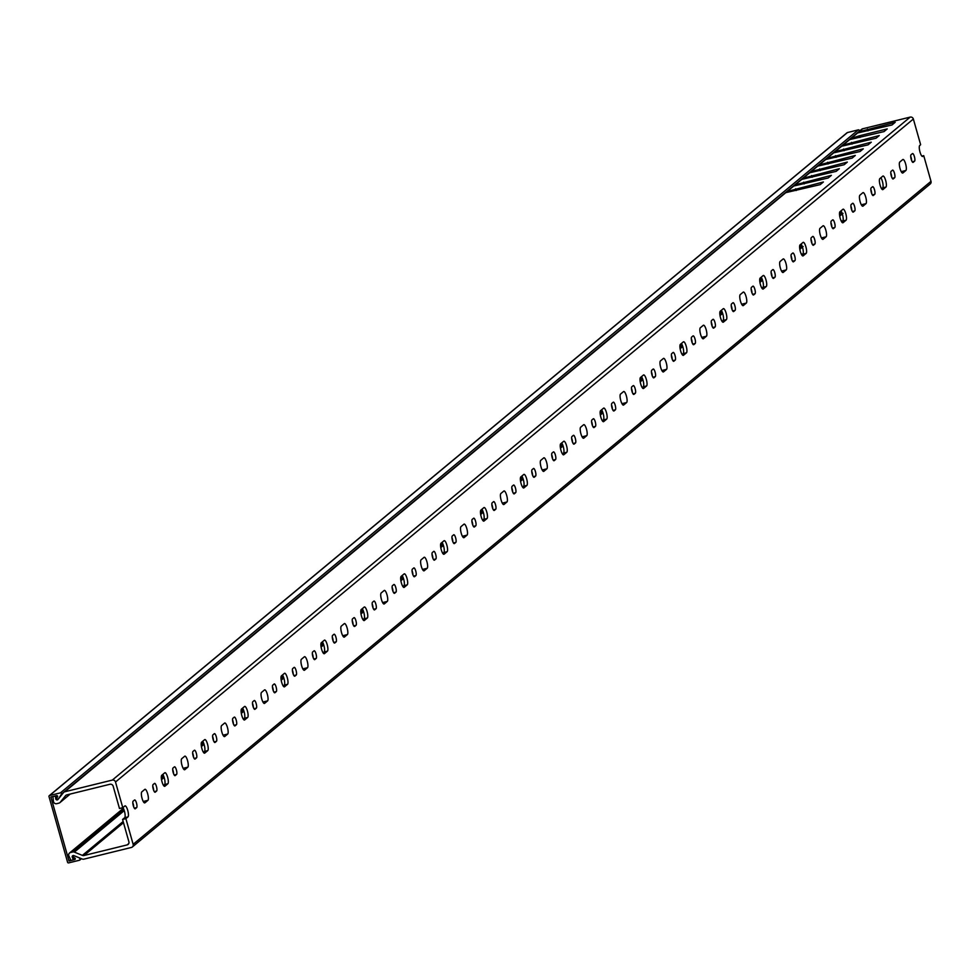 <?xml version="1.0" encoding="UTF-8"?>
<svg xmlns="http://www.w3.org/2000/svg" width="980" height="980" viewBox="0 0 980 980"><rect width="100%" height="100%" fill="white"/><g stroke="black" fill="none" stroke-linecap="round" stroke-linejoin="round"><path stroke-width="1.47" d="M74.664 855.92L74.59 855.981A0.882 0.845 -129.7 0 0 73.451 856.336A0.882 0.845 -129.7 0 0 73.855 857.512L74.799 858.002A0.882 0.845 50.3 0 1 74.676 859.607L75.215 859.154M81.463 858.701L79.833 860.06A0.882 0.845 -129.7 0 1 79.515 860.22L68.649 862.89A0.882 0.845 -129.7 0 1 67.583 862.253L49 796.569A0.882 0.845 -129.7 0 1 49.588 795.527L60.442 792.857L858.308 129.862L847.443 132.545L49.588 795.527M74.59 855.981L80.176 858.174M70.609 859.668L69.004 861.004L74.676 859.607M58.629 798.676L58.249 798.982A0.882 0.845 -129.7 0 1 56.963 797.806L57.526 796.948A0.882 0.845 50.3 0 0 56.558 795.613L50.887 797.01L69.004 861.004M859.154 131.381L61.409 794.192L58.739 798.541M858.308 129.862A0.882 0.845 50.3 0 1 859.264 131.21M61.409 794.192A0.882 0.845 -129.7 0 0 60.442 792.857M79.833 860.06A0.882 0.845 -129.7 0 0 79.637 858.615M890.771 172.86A3.969 1.054 -103.8 0 1 891.151 174.036A3.969 1.054 -103.8 0 1 891.653 177.037M894.458 173.215A3.969 1.054 -103.8 0 1 894.63 177.76L893.233 178.911A3.969 1.054 -103.8 0 1 893.111 178.985A3.969 1.054 -103.8 0 1 891.2 175.628A3.969 1.054 -103.8 0 1 891.09 171.341L892.486 170.177A3.969 1.054 -103.8 0 1 892.609 170.116A3.969 1.054 -103.8 0 1 894.458 173.215M880.885 177.735A5.733 1.531 -103.8 0 1 882.38 181.325A5.733 1.531 -103.8 0 1 882.637 187.878L881.596 188.736M885.675 180.516A5.733 1.531 -103.8 0 1 885.932 187.07L882.943 189.557A5.733 1.531 -103.8 0 1 882.76 189.642A5.733 1.531 -103.8 0 1 880.003 184.804A5.733 1.531 -103.8 0 1 879.844 178.605L882.833 176.118A5.733 1.531 -103.8 0 1 883.017 176.02A5.733 1.531 -103.8 0 1 885.675 180.516M870.816 189.434A3.969 1.054 -103.8 0 1 871.208 190.61A3.969 1.054 -103.8 0 1 871.71 193.611M874.515 189.802A3.969 1.054 -103.8 0 1 874.687 194.334L873.29 195.486A3.969 1.054 -103.8 0 1 873.168 195.559A3.969 1.054 -103.8 0 1 871.257 192.203A3.969 1.054 -103.8 0 1 871.147 187.915L872.543 186.751A3.969 1.054 -103.8 0 1 872.666 186.69A3.969 1.054 -103.8 0 1 874.515 189.802M865.732 197.09A5.733 1.531 -103.8 0 1 865.989 203.644L863 206.131A5.733 1.531 -103.8 0 1 862.817 206.217A5.733 1.531 -103.8 0 1 860.048 201.378A5.733 1.531 -103.8 0 1 859.901 195.179L862.89 192.693A5.733 1.531 -103.8 0 1 863.074 192.595A5.733 1.531 -103.8 0 1 865.732 197.09M850.873 206.008A3.969 1.054 -103.8 0 1 851.265 207.184A3.969 1.054 -103.8 0 1 851.767 210.186M854.56 206.376A3.969 1.054 -103.8 0 1 854.744 210.908L853.347 212.06A3.969 1.054 -103.8 0 1 853.225 212.133A3.969 1.054 -103.8 0 1 851.302 208.777A3.969 1.054 -103.8 0 1 851.204 204.489L852.6 203.326A3.969 1.054 -103.8 0 1 852.723 203.264A3.969 1.054 -103.8 0 1 854.56 206.376M840.987 210.884A5.733 1.531 -103.8 0 1 842.482 214.473A5.733 1.531 -103.8 0 1 842.739 221.027L841.698 221.897M845.789 213.665A5.733 1.531 -103.8 0 1 846.046 220.218L843.045 222.705A5.733 1.531 -103.8 0 1 842.874 222.791A5.733 1.531 -103.8 0 1 840.105 217.952A5.733 1.531 -103.8 0 1 839.946 211.754L842.947 209.267A5.733 1.531 -103.8 0 1 843.119 209.169A5.733 1.531 -103.8 0 1 845.789 213.665M830.93 222.583A3.969 1.054 -103.8 0 1 831.322 223.758A3.969 1.054 -103.8 0 1 831.812 226.76M834.617 222.95A3.969 1.054 -103.8 0 1 834.789 227.483L833.392 228.646A3.969 1.054 -103.8 0 1 833.27 228.708A3.969 1.054 -103.8 0 1 831.359 225.351A3.969 1.054 -103.8 0 1 831.248 221.064L832.645 219.9A3.969 1.054 -103.8 0 1 832.767 219.839A3.969 1.054 -103.8 0 1 834.617 222.95M825.846 230.239A5.733 1.531 -103.8 0 1 826.091 236.793L823.102 239.279A5.733 1.531 -103.8 0 1 822.918 239.365A5.733 1.531 -103.8 0 1 820.162 234.526A5.733 1.531 -103.8 0 1 820.003 228.328L822.992 225.841A5.733 1.531 -103.8 0 1 823.176 225.743A5.733 1.531 -103.8 0 1 825.846 230.239M810.987 239.157A3.969 1.054 -103.8 0 1 811.367 240.333A3.969 1.054 -103.8 0 1 811.869 243.334M814.674 239.524A3.969 1.054 -103.8 0 1 814.846 244.057L813.449 245.221A3.969 1.054 -103.8 0 1 813.327 245.282A3.969 1.054 -103.8 0 1 811.416 241.925A3.969 1.054 -103.8 0 1 811.305 237.638L812.702 236.474A3.969 1.054 -103.8 0 1 812.824 236.413A3.969 1.054 -103.8 0 1 814.674 239.524M801.101 244.032A5.733 1.531 -103.8 0 1 802.596 247.621A5.733 1.531 -103.8 0 1 802.841 254.175L801.812 255.045M805.891 246.813A5.733 1.531 -103.8 0 1 806.148 253.367L803.159 255.854A5.733 1.531 -103.8 0 1 802.975 255.939A5.733 1.531 -103.8 0 1 800.219 251.101A5.733 1.531 -103.8 0 1 800.06 244.902L803.049 242.415A5.733 1.531 -103.8 0 1 803.233 242.317A5.733 1.531 -103.8 0 1 805.891 246.813M791.032 255.743A3.969 1.054 -103.8 0 1 791.423 256.907A3.969 1.054 -103.8 0 1 791.926 259.921M794.731 256.099A3.969 1.054 -103.8 0 1 794.903 260.631L793.506 261.795A3.969 1.054 -103.8 0 1 793.384 261.856A3.969 1.054 -103.8 0 1 791.473 258.5A3.969 1.054 -103.8 0 1 791.362 254.212L792.759 253.048A3.969 1.054 -103.8 0 1 792.881 252.987A3.969 1.054 -103.8 0 1 794.731 256.099M785.948 263.387A5.733 1.531 -103.8 0 1 786.205 269.941L783.204 272.428A5.733 1.531 -103.8 0 1 783.032 272.514A5.733 1.531 -103.8 0 1 780.264 267.675A5.733 1.531 -103.8 0 1 780.117 261.476L783.106 258.99A5.733 1.531 -103.8 0 1 783.277 258.892A5.733 1.531 -103.8 0 1 785.948 263.387M771.089 272.318A3.969 1.054 -103.8 0 1 771.481 273.481A3.969 1.054 -103.8 0 1 771.971 276.495M774.776 272.673A3.969 1.054 -103.8 0 1 774.96 277.205L773.563 278.369A3.969 1.054 -103.8 0 1 773.428 278.43A3.969 1.054 -103.8 0 1 771.517 275.074A3.969 1.054 -103.8 0 1 771.407 270.786L772.804 269.623A3.969 1.054 -103.8 0 1 772.938 269.561A3.969 1.054 -103.8 0 1 774.776 272.673M761.203 277.181A5.733 1.531 -103.8 0 1 762.697 280.77A5.733 1.531 -103.8 0 1 762.955 287.324L761.913 288.194M766.005 279.962A5.733 1.531 -103.8 0 1 766.25 286.515L763.261 289.002A5.733 1.531 -103.8 0 1 763.089 289.088A5.733 1.531 -103.8 0 1 760.321 284.249A5.733 1.531 -103.8 0 1 760.162 278.05L763.163 275.564A5.733 1.531 -103.8 0 1 763.334 275.466A5.733 1.531 -103.8 0 1 766.005 279.962M751.145 288.892A3.969 1.054 -103.8 0 1 751.525 290.055A3.969 1.054 -103.8 0 1 752.028 293.069M754.833 289.247A3.969 1.054 -103.8 0 1 755.004 293.779L753.608 294.943A3.969 1.054 -103.8 0 1 753.485 295.005A3.969 1.054 -103.8 0 1 751.574 291.648A3.969 1.054 -103.8 0 1 751.464 287.361L752.861 286.197A3.969 1.054 -103.8 0 1 752.983 286.136A3.969 1.054 -103.8 0 1 754.833 289.247M746.062 296.536A5.733 1.531 -103.8 0 1 746.307 303.089L743.318 305.576A5.733 1.531 -103.8 0 1 743.134 305.662A5.733 1.531 -103.8 0 1 740.378 300.823A5.733 1.531 -103.8 0 1 740.219 294.625L743.208 292.138A5.733 1.531 -103.8 0 1 743.391 292.052A5.733 1.531 -103.8 0 1 746.062 296.536M731.19 305.466A3.969 1.054 -103.8 0 1 731.582 306.63A3.969 1.054 -103.8 0 1 732.085 309.643M734.89 305.821A3.969 1.054 -103.8 0 1 735.061 310.354L733.665 311.518A3.969 1.054 -103.8 0 1 733.542 311.579A3.969 1.054 -103.8 0 1 731.631 308.222A3.969 1.054 -103.8 0 1 731.521 303.935L732.918 302.771A3.969 1.054 -103.8 0 1 733.04 302.71A3.969 1.054 -103.8 0 1 734.89 305.821M721.317 310.342A5.733 1.531 -103.8 0 1 722.811 313.918A5.733 1.531 -103.8 0 1 723.056 320.472L722.015 321.342M726.107 313.11A5.733 1.531 -103.8 0 1 726.364 319.664L723.375 322.151A5.733 1.531 -103.8 0 1 723.191 322.236A5.733 1.531 -103.8 0 1 720.423 317.398A5.733 1.531 -103.8 0 1 720.276 311.199L723.264 308.712A5.733 1.531 -103.8 0 1 723.448 308.627A5.733 1.531 -103.8 0 1 726.107 313.11M711.247 322.04A3.969 1.054 -103.8 0 1 711.639 323.204A3.969 1.054 -103.8 0 1 712.142 326.218M714.935 322.396A3.969 1.054 -103.8 0 1 715.118 326.928L713.722 328.092A3.969 1.054 -103.8 0 1 713.599 328.153A3.969 1.054 -103.8 0 1 711.676 324.796A3.969 1.054 -103.8 0 1 711.578 320.509L712.975 319.345A3.969 1.054 -103.8 0 1 713.097 319.284A3.969 1.054 -103.8 0 1 714.935 322.396M706.164 329.684A5.733 1.531 -103.8 0 1 706.421 336.238L703.42 338.725A5.733 1.531 -103.8 0 1 703.248 338.81A5.733 1.531 -103.8 0 1 700.48 333.972A5.733 1.531 -103.8 0 1 700.32 327.773L703.322 325.287A5.733 1.531 -103.8 0 1 703.493 325.201A5.733 1.531 -103.8 0 1 706.164 329.684M691.304 338.615A3.969 1.054 -103.8 0 1 691.696 339.778A3.969 1.054 -103.8 0 1 692.186 342.792M694.992 338.97A3.969 1.054 -103.8 0 1 695.163 343.502L693.767 344.666A3.969 1.054 -103.8 0 1 693.644 344.727A3.969 1.054 -103.8 0 1 691.733 341.371A3.969 1.054 -103.8 0 1 691.623 337.083L693.019 335.92A3.969 1.054 -103.8 0 1 693.154 335.858A3.969 1.054 -103.8 0 1 694.992 338.97M681.418 343.49A5.733 1.531 -103.8 0 1 682.913 347.067A5.733 1.531 -103.8 0 1 683.17 353.621L682.129 354.49M686.221 346.259A5.733 1.531 -103.8 0 1 686.466 352.812L683.477 355.299A5.733 1.531 -103.8 0 1 683.293 355.385A5.733 1.531 -103.8 0 1 680.537 350.546A5.733 1.531 -103.8 0 1 680.377 344.348L683.366 341.861A5.733 1.531 -103.8 0 1 683.55 341.775A5.733 1.531 -103.8 0 1 686.221 346.259M671.361 355.189A3.969 1.054 -103.8 0 1 671.741 356.353A3.969 1.054 -103.8 0 1 672.243 359.366M675.048 355.544A3.969 1.054 -103.8 0 1 675.22 360.077L673.823 361.24A3.969 1.054 -103.8 0 1 673.701 361.302A3.969 1.054 -103.8 0 1 671.79 357.945A3.969 1.054 -103.8 0 1 671.68 353.658L673.076 352.494A3.969 1.054 -103.8 0 1 673.199 352.433A3.969 1.054 -103.8 0 1 675.048 355.544M666.265 362.833A5.733 1.531 -103.8 0 1 666.523 369.387L663.534 371.873A5.733 1.531 -103.8 0 1 663.35 371.959A5.733 1.531 -103.8 0 1 660.594 367.12A5.733 1.531 -103.8 0 1 660.434 360.922L663.423 358.435A5.733 1.531 -103.8 0 1 663.607 358.349A5.733 1.531 -103.8 0 1 666.265 362.833M651.406 371.763A3.969 1.054 -103.8 0 1 651.798 372.927A3.969 1.054 -103.8 0 1 652.3 375.94M655.106 372.118A3.969 1.054 -103.8 0 1 655.277 376.651L653.88 377.815A3.969 1.054 -103.8 0 1 653.758 377.876A3.969 1.054 -103.8 0 1 651.847 374.519A3.969 1.054 -103.8 0 1 651.737 370.232L653.133 369.068A3.969 1.054 -103.8 0 1 653.256 369.007A3.969 1.054 -103.8 0 1 655.106 372.118M641.533 376.639A5.733 1.531 -103.8 0 1 643.027 380.216A5.733 1.531 -103.8 0 1 643.272 386.769L642.231 387.639M646.322 379.407A5.733 1.531 -103.8 0 1 646.58 385.961L643.591 388.448A5.733 1.531 -103.8 0 1 643.407 388.533A5.733 1.531 -103.8 0 1 640.638 383.695A5.733 1.531 -103.8 0 1 640.491 377.496L643.48 375.009A5.733 1.531 -103.8 0 1 643.664 374.924A5.733 1.531 -103.8 0 1 646.322 379.407M631.463 388.337A3.969 1.054 -103.8 0 1 631.855 389.501A3.969 1.054 -103.8 0 1 632.357 392.515M635.15 388.693A3.969 1.054 -103.8 0 1 635.334 393.225L633.938 394.389A3.969 1.054 -103.8 0 1 633.815 394.45A3.969 1.054 -103.8 0 1 631.892 391.094A3.969 1.054 -103.8 0 1 631.794 386.806L633.19 385.642A3.969 1.054 -103.8 0 1 633.313 385.581A3.969 1.054 -103.8 0 1 635.15 388.693M626.379 395.981A5.733 1.531 -103.8 0 1 626.637 402.535L623.635 405.022A5.733 1.531 -103.8 0 1 623.464 405.12A5.733 1.531 -103.8 0 1 620.695 400.269A5.733 1.531 -103.8 0 1 620.536 394.07L623.537 391.584A5.733 1.531 -103.8 0 1 623.709 391.498A5.733 1.531 -103.8 0 1 626.379 395.981M611.52 404.912A3.969 1.054 -103.8 0 1 611.912 406.075A3.969 1.054 -103.8 0 1 612.402 409.089M615.207 405.267A3.969 1.054 -103.8 0 1 615.379 409.799L613.982 410.963A3.969 1.054 -103.8 0 1 613.86 411.024A3.969 1.054 -103.8 0 1 611.949 407.668A3.969 1.054 -103.8 0 1 611.839 403.38L613.235 402.216A3.969 1.054 -103.8 0 1 613.358 402.155A3.969 1.054 -103.8 0 1 615.207 405.267M601.634 409.787A5.733 1.531 -103.8 0 1 603.129 413.376A5.733 1.531 -103.8 0 1 603.386 419.918L602.345 420.788M606.436 412.555A5.733 1.531 -103.8 0 1 606.681 419.109L603.692 421.596A5.733 1.531 -103.8 0 1 603.509 421.694A5.733 1.531 -103.8 0 1 600.752 416.843A5.733 1.531 -103.8 0 1 600.593 410.645L603.582 408.158A5.733 1.531 -103.8 0 1 603.766 408.072A5.733 1.531 -103.8 0 1 606.436 412.555M591.577 421.486A3.969 1.054 -103.8 0 1 591.957 422.649A3.969 1.054 -103.8 0 1 592.459 425.663M595.264 421.841A3.969 1.054 -103.8 0 1 595.436 426.374L594.039 427.537A3.969 1.054 -103.8 0 1 593.917 427.599A3.969 1.054 -103.8 0 1 592.006 424.242A3.969 1.054 -103.8 0 1 591.896 419.954L593.292 418.791A3.969 1.054 -103.8 0 1 593.415 418.73A3.969 1.054 -103.8 0 1 595.264 421.841M586.481 429.13A5.733 1.531 -103.8 0 1 586.738 435.684L583.749 438.17A5.733 1.531 -103.8 0 1 583.566 438.268A5.733 1.531 -103.8 0 1 580.809 433.417A5.733 1.531 -103.8 0 1 580.65 427.219L583.639 424.732A5.733 1.531 -103.8 0 1 583.823 424.646A5.733 1.531 -103.8 0 1 586.481 429.13M571.622 438.06A3.969 1.054 -103.8 0 1 572.014 439.224A3.969 1.054 -103.8 0 1 572.516 442.237M575.321 438.415A3.969 1.054 -103.8 0 1 575.493 442.948L574.096 444.112A3.969 1.054 -103.8 0 1 573.974 444.173A3.969 1.054 -103.8 0 1 572.063 440.816A3.969 1.054 -103.8 0 1 571.952 436.529L573.349 435.365A3.969 1.054 -103.8 0 1 573.471 435.304A3.969 1.054 -103.8 0 1 575.321 438.415M561.736 442.935A5.733 1.531 -103.8 0 1 563.243 446.525A5.733 1.531 -103.8 0 1 563.488 453.066L562.447 453.936M566.538 445.704A5.733 1.531 -103.8 0 1 566.795 452.258L563.794 454.745A5.733 1.531 -103.8 0 1 563.623 454.843A5.733 1.531 -103.8 0 1 560.854 449.991A5.733 1.531 -103.8 0 1 560.707 443.793L563.696 441.306A5.733 1.531 -103.8 0 1 563.868 441.221A5.733 1.531 -103.8 0 1 566.538 445.704M551.679 454.634A3.969 1.054 -103.8 0 1 552.071 455.798A3.969 1.054 -103.8 0 1 552.561 458.812M555.366 454.99A3.969 1.054 -103.8 0 1 555.55 459.522L554.153 460.686A3.969 1.054 -103.8 0 1 554.019 460.747A3.969 1.054 -103.8 0 1 552.108 457.391A3.969 1.054 -103.8 0 1 551.997 453.103L553.394 451.939A3.969 1.054 -103.8 0 1 553.529 451.878A3.969 1.054 -103.8 0 1 555.366 454.99M546.595 462.278A5.733 1.531 -103.8 0 1 546.84 468.832L543.851 471.319A5.733 1.531 -103.8 0 1 543.68 471.417A5.733 1.531 -103.8 0 1 540.911 466.566A5.733 1.531 -103.8 0 1 540.752 460.367L543.753 457.88A5.733 1.531 -103.8 0 1 543.924 457.795A5.733 1.531 -103.8 0 1 546.595 462.278M531.736 471.209A3.969 1.054 -103.8 0 1 532.115 472.372A3.969 1.054 -103.8 0 1 532.618 475.386M535.423 471.564A3.969 1.054 -103.8 0 1 535.595 476.096L534.198 477.26A3.969 1.054 -103.8 0 1 534.076 477.321A3.969 1.054 -103.8 0 1 532.165 473.965A3.969 1.054 -103.8 0 1 532.054 469.677L533.451 468.526A3.969 1.054 -103.8 0 1 533.573 468.452A3.969 1.054 -103.8 0 1 535.423 471.564M521.85 476.084A5.733 1.531 -103.8 0 1 523.345 479.673A5.733 1.531 -103.8 0 1 523.602 486.215L522.561 487.085M526.652 478.853A5.733 1.531 -103.8 0 1 526.897 485.406L523.908 487.893A5.733 1.531 -103.8 0 1 523.724 487.991A5.733 1.531 -103.8 0 1 520.968 483.14A5.733 1.531 -103.8 0 1 520.809 476.942L523.798 474.455A5.733 1.531 -103.8 0 1 523.982 474.369A5.733 1.531 -103.8 0 1 526.652 478.853M511.781 487.783A3.969 1.054 -103.8 0 1 512.173 488.947A3.969 1.054 -103.8 0 1 512.675 491.96M515.48 488.138A3.969 1.054 -103.8 0 1 515.652 492.671L514.255 493.834A3.969 1.054 -103.8 0 1 514.133 493.896A3.969 1.054 -103.8 0 1 512.221 490.539A3.969 1.054 -103.8 0 1 512.111 486.252L513.508 485.1A3.969 1.054 -103.8 0 1 513.63 485.027A3.969 1.054 -103.8 0 1 515.48 488.138M506.697 495.427A5.733 1.531 -103.8 0 1 506.954 501.981L503.965 504.467A5.733 1.531 -103.8 0 1 503.781 504.565A5.733 1.531 -103.8 0 1 501.013 499.714A5.733 1.531 -103.8 0 1 500.866 493.516L503.855 491.029A5.733 1.531 -103.8 0 1 504.038 490.943A5.733 1.531 -103.8 0 1 506.697 495.427M491.838 504.357A3.969 1.054 -103.8 0 1 492.23 505.521A3.969 1.054 -103.8 0 1 492.732 508.534M495.525 504.712A3.969 1.054 -103.8 0 1 495.709 509.245L494.312 510.409A3.969 1.054 -103.8 0 1 494.19 510.47A3.969 1.054 -103.8 0 1 492.266 507.113A3.969 1.054 -103.8 0 1 492.168 502.826L493.565 501.674A3.969 1.054 -103.8 0 1 493.687 501.601A3.969 1.054 -103.8 0 1 495.525 504.712M481.952 509.233A5.733 1.531 -103.8 0 1 483.446 512.822A5.733 1.531 -103.8 0 1 483.704 519.363L482.662 520.233M486.754 512.001A5.733 1.531 -103.8 0 1 487.011 518.555L484.01 521.042A5.733 1.531 -103.8 0 1 483.838 521.14A5.733 1.531 -103.8 0 1 481.07 516.288A5.733 1.531 -103.8 0 1 480.911 510.09L483.912 507.603A5.733 1.531 -103.8 0 1 484.083 507.518A5.733 1.531 -103.8 0 1 486.754 512.001M471.895 520.931A3.969 1.054 -103.8 0 1 472.287 522.095A3.969 1.054 -103.8 0 1 472.777 525.109M475.582 521.287A3.969 1.054 -103.8 0 1 475.753 525.819L474.357 526.983A3.969 1.054 -103.8 0 1 474.234 527.044A3.969 1.054 -103.8 0 1 472.323 523.7A3.969 1.054 -103.8 0 1 472.213 519.4L473.61 518.249A3.969 1.054 -103.8 0 1 473.732 518.175A3.969 1.054 -103.8 0 1 475.582 521.287M466.811 528.575A5.733 1.531 -103.8 0 1 467.056 535.129L464.067 537.616A5.733 1.531 -103.8 0 1 463.883 537.714A5.733 1.531 -103.8 0 1 461.127 532.863A5.733 1.531 -103.8 0 1 460.968 526.664L463.957 524.178A5.733 1.531 -103.8 0 1 464.14 524.092A5.733 1.531 -103.8 0 1 466.811 528.575M451.952 537.505A3.969 1.054 -103.8 0 1 452.331 538.669A3.969 1.054 -103.8 0 1 452.834 541.683M455.639 537.861A3.969 1.054 -103.8 0 1 455.81 542.393L454.414 543.557A3.969 1.054 -103.8 0 1 454.291 543.618A3.969 1.054 -103.8 0 1 452.38 540.274A3.969 1.054 -103.8 0 1 452.27 535.974L453.666 534.823A3.969 1.054 -103.8 0 1 453.789 534.749A3.969 1.054 -103.8 0 1 455.639 537.861M442.066 542.381A5.733 1.531 -103.8 0 1 443.56 545.97A5.733 1.531 -103.8 0 1 443.818 552.524L442.776 553.382M446.856 545.149A5.733 1.531 -103.8 0 1 447.113 551.703L444.124 554.19A5.733 1.531 -103.8 0 1 443.94 554.288A5.733 1.531 -103.8 0 1 441.184 549.437A5.733 1.531 -103.8 0 1 441.024 543.239L444.014 540.764A5.733 1.531 -103.8 0 1 444.197 540.666A5.733 1.531 -103.8 0 1 446.856 545.149M431.996 554.08A3.969 1.054 -103.8 0 1 432.388 555.244A3.969 1.054 -103.8 0 1 432.891 558.257M435.696 554.435A3.969 1.054 -103.8 0 1 435.867 558.968L434.471 560.131A3.969 1.054 -103.8 0 1 434.348 560.193A3.969 1.054 -103.8 0 1 432.437 556.848A3.969 1.054 -103.8 0 1 432.327 552.548L433.724 551.397A3.969 1.054 -103.8 0 1 433.846 551.324A3.969 1.054 -103.8 0 1 435.696 554.435M426.913 561.724A5.733 1.531 -103.8 0 1 427.17 568.278L424.181 570.764A5.733 1.531 -103.8 0 1 423.997 570.862A5.733 1.531 -103.8 0 1 421.229 566.011A5.733 1.531 -103.8 0 1 421.082 559.825L424.071 557.338A5.733 1.531 -103.8 0 1 424.254 557.24A5.733 1.531 -103.8 0 1 426.913 561.724M412.053 570.654A3.969 1.054 -103.8 0 1 412.445 571.818A3.969 1.054 -103.8 0 1 412.948 574.831M415.74 571.009A3.969 1.054 -103.8 0 1 415.924 575.542L414.528 576.706A3.969 1.054 -103.8 0 1 414.393 576.767A3.969 1.054 -103.8 0 1 412.482 573.423A3.969 1.054 -103.8 0 1 412.384 569.123L413.781 567.971A3.969 1.054 -103.8 0 1 413.903 567.898A3.969 1.054 -103.8 0 1 415.74 571.009M402.168 575.529A5.733 1.531 -103.8 0 1 403.662 579.119A5.733 1.531 -103.8 0 1 403.919 585.673L402.878 586.53M406.97 578.298A5.733 1.531 -103.8 0 1 407.215 584.852L404.226 587.339A5.733 1.531 -103.8 0 1 404.054 587.437A5.733 1.531 -103.8 0 1 401.286 582.586A5.733 1.531 -103.8 0 1 401.126 576.399L404.127 573.913A5.733 1.531 -103.8 0 1 404.299 573.815A5.733 1.531 -103.8 0 1 406.97 578.298M392.11 587.228A3.969 1.054 -103.8 0 1 392.502 588.392A3.969 1.054 -103.8 0 1 392.992 591.405M395.798 587.584A3.969 1.054 -103.8 0 1 395.969 592.116L394.573 593.28A3.969 1.054 -103.8 0 1 394.45 593.341A3.969 1.054 -103.8 0 1 392.539 589.997A3.969 1.054 -103.8 0 1 392.429 585.697L393.825 584.546A3.969 1.054 -103.8 0 1 393.948 584.472A3.969 1.054 -103.8 0 1 395.798 587.584M387.026 594.885A5.733 1.531 -103.8 0 1 387.272 601.426L384.283 603.913A5.733 1.531 -103.8 0 1 384.099 604.011A5.733 1.531 -103.8 0 1 381.343 599.16A5.733 1.531 -103.8 0 1 381.183 592.974L384.172 590.487A5.733 1.531 -103.8 0 1 384.356 590.389A5.733 1.531 -103.8 0 1 387.026 594.885M372.167 603.803A3.969 1.054 -103.8 0 1 372.547 604.979A3.969 1.054 -103.8 0 1 373.049 607.98M375.855 604.158A3.969 1.054 -103.8 0 1 376.026 608.69L374.63 609.854A3.969 1.054 -103.8 0 1 374.507 609.915A3.969 1.054 -103.8 0 1 372.596 606.571A3.969 1.054 -103.8 0 1 372.486 602.271L373.882 601.12A3.969 1.054 -103.8 0 1 374.005 601.046A3.969 1.054 -103.8 0 1 375.855 604.158M362.282 608.678A5.733 1.531 -103.8 0 1 363.776 612.267A5.733 1.531 -103.8 0 1 364.021 618.821L362.992 619.679M367.071 611.459A5.733 1.531 -103.8 0 1 367.329 618L364.34 620.487A5.733 1.531 -103.8 0 1 364.156 620.585A5.733 1.531 -103.8 0 1 361.387 615.734A5.733 1.531 -103.8 0 1 361.24 609.548L364.229 607.061A5.733 1.531 -103.8 0 1 364.413 606.963A5.733 1.531 -103.8 0 1 367.071 611.459M352.212 620.377A3.969 1.054 -103.8 0 1 352.604 621.553A3.969 1.054 -103.8 0 1 353.106 624.554M355.912 620.732A3.969 1.054 -103.8 0 1 356.083 625.265L354.687 626.428A3.969 1.054 -103.8 0 1 354.564 626.49A3.969 1.054 -103.8 0 1 352.641 623.145A3.969 1.054 -103.8 0 1 352.543 618.846L353.939 617.694A3.969 1.054 -103.8 0 1 354.062 617.633A3.969 1.054 -103.8 0 1 355.912 620.732M347.128 628.033A5.733 1.531 -103.8 0 1 347.385 634.575L344.384 637.061A5.733 1.531 -103.8 0 1 344.213 637.159A5.733 1.531 -103.8 0 1 341.444 632.308A5.733 1.531 -103.8 0 1 341.297 626.122L344.286 623.635A5.733 1.531 -103.8 0 1 344.458 623.537A5.733 1.531 -103.8 0 1 347.128 628.033M332.269 636.951A3.969 1.054 -103.8 0 1 332.661 638.127A3.969 1.054 -103.8 0 1 333.151 641.128M335.956 637.306A3.969 1.054 -103.8 0 1 336.128 641.851L334.744 643.003A3.969 1.054 -103.8 0 1 334.609 643.064A3.969 1.054 -103.8 0 1 332.698 639.72A3.969 1.054 -103.8 0 1 332.588 635.432L333.984 634.268A3.969 1.054 -103.8 0 1 334.119 634.207A3.969 1.054 -103.8 0 1 335.956 637.306M322.383 641.827A5.733 1.531 -103.8 0 1 323.878 645.416A5.733 1.531 -103.8 0 1 324.135 651.97L323.094 652.827M327.185 644.607A5.733 1.531 -103.8 0 1 327.43 651.149L324.441 653.636A5.733 1.531 -103.8 0 1 324.27 653.734A5.733 1.531 -103.8 0 1 321.501 648.895A5.733 1.531 -103.8 0 1 321.342 642.696L324.343 640.21A5.733 1.531 -103.8 0 1 324.515 640.111A5.733 1.531 -103.8 0 1 327.185 644.607M312.326 653.525A3.969 1.054 -103.8 0 1 312.706 654.701A3.969 1.054 -103.8 0 1 313.208 657.702M316.013 653.88A3.969 1.054 -103.8 0 1 316.185 658.425L314.788 659.577A3.969 1.054 -103.8 0 1 314.666 659.65A3.969 1.054 -103.8 0 1 312.755 656.294A3.969 1.054 -103.8 0 1 312.644 652.006L314.041 650.842A3.969 1.054 -103.8 0 1 314.163 650.781A3.969 1.054 -103.8 0 1 316.013 653.88M307.242 661.182A5.733 1.531 -103.8 0 1 307.487 667.723L304.498 670.21A5.733 1.531 -103.8 0 1 304.315 670.308A5.733 1.531 -103.8 0 1 301.558 665.469A5.733 1.531 -103.8 0 1 301.399 659.27L304.388 656.784A5.733 1.531 -103.8 0 1 304.572 656.686A5.733 1.531 -103.8 0 1 307.242 661.182M292.371 670.1A3.969 1.054 -103.8 0 1 292.763 671.276A3.969 1.054 -103.8 0 1 293.265 674.277M296.07 670.455A3.969 1.054 -103.8 0 1 296.242 675L294.845 676.151A3.969 1.054 -103.8 0 1 294.723 676.225A3.969 1.054 -103.8 0 1 292.812 672.868A3.969 1.054 -103.8 0 1 292.702 668.581L294.098 667.417A3.969 1.054 -103.8 0 1 294.221 667.356A3.969 1.054 -103.8 0 1 296.07 670.455M282.497 674.975A5.733 1.531 -103.8 0 1 283.992 678.564A5.733 1.531 -103.8 0 1 284.237 685.118L283.196 685.976M287.287 677.756A5.733 1.531 -103.8 0 1 287.544 684.297L284.555 686.784A5.733 1.531 -103.8 0 1 284.372 686.882A5.733 1.531 -103.8 0 1 281.603 682.043A5.733 1.531 -103.8 0 1 281.456 675.845L284.445 673.358A5.733 1.531 -103.8 0 1 284.629 673.26A5.733 1.531 -103.8 0 1 287.287 677.756M272.428 686.674A3.969 1.054 -103.8 0 1 272.82 687.85A3.969 1.054 -103.8 0 1 273.322 690.851M276.115 687.029A3.969 1.054 -103.8 0 1 276.299 691.574L274.902 692.725A3.969 1.054 -103.8 0 1 274.78 692.799A3.969 1.054 -103.8 0 1 272.857 689.442A3.969 1.054 -103.8 0 1 272.759 685.155L274.155 683.991A3.969 1.054 -103.8 0 1 274.278 683.93A3.969 1.054 -103.8 0 1 276.115 687.029M267.344 694.33A5.733 1.531 -103.8 0 1 267.601 700.872L264.6 703.358A5.733 1.531 -103.8 0 1 264.429 703.456A5.733 1.531 -103.8 0 1 261.66 698.617A5.733 1.531 -103.8 0 1 261.501 692.419L264.502 689.932A5.733 1.531 -103.8 0 1 264.674 689.834A5.733 1.531 -103.8 0 1 267.344 694.33M252.485 703.248A3.969 1.054 -103.8 0 1 252.877 704.424A3.969 1.054 -103.8 0 1 253.367 707.425M256.172 703.603A3.969 1.054 -103.8 0 1 256.344 708.148L254.947 709.3A3.969 1.054 -103.8 0 1 254.825 709.373A3.969 1.054 -103.8 0 1 252.914 706.017A3.969 1.054 -103.8 0 1 252.803 701.729L254.2 700.565A3.969 1.054 -103.8 0 1 254.322 700.504A3.969 1.054 -103.8 0 1 256.172 703.603M242.599 708.124A5.733 1.531 -103.8 0 1 244.094 711.713A5.733 1.531 -103.8 0 1 244.351 718.267L243.31 719.124M247.401 710.904A5.733 1.531 -103.8 0 1 247.646 717.458L244.657 719.933A5.733 1.531 -103.8 0 1 244.473 720.031A5.733 1.531 -103.8 0 1 241.717 715.192A5.733 1.531 -103.8 0 1 241.558 708.993L244.547 706.507A5.733 1.531 -103.8 0 1 244.731 706.409A5.733 1.531 -103.8 0 1 247.401 710.904M232.542 719.822A3.969 1.054 -103.8 0 1 232.922 720.998A3.969 1.054 -103.8 0 1 233.424 724M236.229 720.178A3.969 1.054 -103.8 0 1 236.4 724.722L235.004 725.874A3.969 1.054 -103.8 0 1 234.882 725.947A3.969 1.054 -103.8 0 1 232.971 722.591A3.969 1.054 -103.8 0 1 232.86 718.303L234.257 717.139A3.969 1.054 -103.8 0 1 234.379 717.078A3.969 1.054 -103.8 0 1 236.229 720.178M227.446 727.479A5.733 1.531 -103.8 0 1 227.703 734.032L224.714 736.507A5.733 1.531 -103.8 0 1 224.53 736.605A5.733 1.531 -103.8 0 1 221.774 731.766A5.733 1.531 -103.8 0 1 221.615 725.567L224.604 723.081A5.733 1.531 -103.8 0 1 224.788 722.983A5.733 1.531 -103.8 0 1 227.446 727.479M212.587 736.397A3.969 1.054 -103.8 0 1 212.979 737.573A3.969 1.054 -103.8 0 1 213.481 740.574M216.286 736.752A3.969 1.054 -103.8 0 1 216.458 741.297L215.061 742.448A3.969 1.054 -103.8 0 1 214.939 742.522A3.969 1.054 -103.8 0 1 213.028 739.165A3.969 1.054 -103.8 0 1 212.917 734.878L214.314 733.714A3.969 1.054 -103.8 0 1 214.436 733.653A3.969 1.054 -103.8 0 1 216.286 736.752M202.713 741.272A5.733 1.531 -103.8 0 1 204.208 744.861A5.733 1.531 -103.8 0 1 204.453 751.415L203.411 752.273M207.503 744.053A5.733 1.531 -103.8 0 1 207.76 750.607L204.771 753.093A5.733 1.531 -103.8 0 1 204.587 753.179A5.733 1.531 -103.8 0 1 201.819 748.34A5.733 1.531 -103.8 0 1 201.672 742.142L204.661 739.655A5.733 1.531 -103.8 0 1 204.832 739.557A5.733 1.531 -103.8 0 1 207.503 744.053M192.643 752.971A3.969 1.054 -103.8 0 1 193.036 754.147A3.969 1.054 -103.8 0 1 193.525 757.148M196.331 753.326A3.969 1.054 -103.8 0 1 196.514 757.871L195.118 759.022A3.969 1.054 -103.8 0 1 194.983 759.096A3.969 1.054 -103.8 0 1 193.072 755.739A3.969 1.054 -103.8 0 1 192.974 751.452L194.359 750.288A3.969 1.054 -103.8 0 1 194.493 750.227A3.969 1.054 -103.8 0 1 196.331 753.326M187.56 760.627A5.733 1.531 -103.8 0 1 187.805 767.181L184.816 769.668A5.733 1.531 -103.8 0 1 184.644 769.753A5.733 1.531 -103.8 0 1 181.876 764.914A5.733 1.531 -103.8 0 1 181.717 758.716L184.718 756.229A5.733 1.531 -103.8 0 1 184.889 756.131A5.733 1.531 -103.8 0 1 187.56 760.627M172.701 769.545A3.969 1.054 -103.8 0 1 173.08 770.721A3.969 1.054 -103.8 0 1 173.583 773.722M176.388 769.9A3.969 1.054 -103.8 0 1 176.559 774.445L175.163 775.596A3.969 1.054 -103.8 0 1 175.04 775.67A3.969 1.054 -103.8 0 1 173.129 772.314A3.969 1.054 -103.8 0 1 173.019 768.026L174.416 766.862A3.969 1.054 -103.8 0 1 174.538 766.801A3.969 1.054 -103.8 0 1 176.388 769.9M162.815 774.42A5.733 1.531 -103.8 0 1 164.309 778.01A5.733 1.531 -103.8 0 1 164.567 784.564L163.525 785.421M167.617 777.201A5.733 1.531 -103.8 0 1 167.862 783.755L164.873 786.242A5.733 1.531 -103.8 0 1 164.689 786.327A5.733 1.531 -103.8 0 1 161.933 781.489A5.733 1.531 -103.8 0 1 161.774 775.29L164.763 772.804A5.733 1.531 -103.8 0 1 164.946 772.706A5.733 1.531 -103.8 0 1 167.617 777.201M152.758 786.119A3.969 1.054 -103.8 0 1 153.137 787.295A3.969 1.054 -103.8 0 1 153.64 790.297M156.445 786.487A3.969 1.054 -103.8 0 1 156.616 791.019L155.22 792.171A3.969 1.054 -103.8 0 1 155.097 792.244A3.969 1.054 -103.8 0 1 153.186 788.888A3.969 1.054 -103.8 0 1 153.076 784.6L154.472 783.437A3.969 1.054 -103.8 0 1 154.595 783.375A3.969 1.054 -103.8 0 1 156.445 786.487M147.662 793.776A5.733 1.531 -103.8 0 1 147.919 800.329L144.93 802.816A5.733 1.531 -103.8 0 1 144.746 802.902A5.733 1.531 -103.8 0 1 141.978 798.063A5.733 1.531 -103.8 0 1 141.831 791.865L144.82 789.378A5.733 1.531 -103.8 0 1 145.003 789.28A5.733 1.531 -103.8 0 1 147.662 793.776M132.802 802.694A3.969 1.054 -103.8 0 1 133.194 803.87A3.969 1.054 -103.8 0 1 133.697 806.871M136.49 803.061A3.969 1.054 -103.8 0 1 136.673 807.594L135.277 808.745A3.969 1.054 -103.8 0 1 135.154 808.819A3.969 1.054 -103.8 0 1 133.231 805.462A3.969 1.054 -103.8 0 1 133.133 801.175L134.53 800.011A3.969 1.054 -103.8 0 1 134.652 799.95A3.969 1.054 -103.8 0 1 136.49 803.061M122.917 807.569A5.733 1.531 -103.8 0 1 124.423 811.158A5.733 1.531 -103.8 0 1 124.668 817.712L122.574 819.452L125.881 818.643L133.145 844.319L931 181.337A2.646 2.524 50.3 0 1 930.216 183.983L132.361 846.965A2.646 2.524 -129.7 0 0 133.145 844.319M861.322 129.642A2.646 2.524 50.3 0 1 862.645 128.797L910.175 117.11A2.646 2.524 50.3 0 1 913.36 119.021L115.505 782.003L122.782 807.692L124.877 805.952A5.733 1.531 -103.8 0 1 125.048 805.854A5.733 1.531 -103.8 0 1 127.719 810.35A5.733 1.531 -103.8 0 1 127.976 816.904L125.881 818.643M910.714 156.286A3.969 1.054 -103.8 0 1 911.106 157.462A3.969 1.054 -103.8 0 1 911.596 160.463M914.401 156.641A3.969 1.054 -103.8 0 1 914.573 161.186L913.176 162.337A3.969 1.054 -103.8 0 1 913.054 162.411A3.969 1.054 -103.8 0 1 911.143 159.054A3.969 1.054 -103.8 0 1 911.033 154.767L912.429 153.603A3.969 1.054 -103.8 0 1 912.564 153.542A3.969 1.054 -103.8 0 1 914.401 156.641M905.63 163.942A5.733 1.531 -103.8 0 1 905.875 170.496L902.886 172.982A5.733 1.531 -103.8 0 1 902.702 173.068A5.733 1.531 -103.8 0 1 899.946 168.229A5.733 1.531 -103.8 0 1 899.787 162.031L902.776 159.544A5.733 1.531 -103.8 0 1 902.96 159.446A5.733 1.531 -103.8 0 1 905.63 163.942M123.492 822.686L83.974 855.528L127.131 844.907A2.646 2.524 50.3 0 0 128.895 841.771L122.574 819.452M122.782 807.692L119.474 808.5L113.166 786.193A2.646 2.524 50.3 0 0 109.968 784.27L66.812 794.89A2.646 2.524 50.3 0 0 65.489 795.723L60.233 802.289L70.131 794.07M921.886 156.114L923.736 155.661L931 181.337M83.974 855.528A2.646 2.524 50.3 0 1 82.381 855.393L123.162 821.51M124.252 810.619L74.333 852.11L82.381 855.393M74.333 852.11A2.646 2.524 -129.7 0 0 72.741 851.975L123.86 809.492M123.456 808.537L70.523 852.527L72.741 851.975M70.523 852.527A2.646 2.524 -129.7 0 0 68.759 855.663L70.511 859.497A1.323 1.262 -129.7 0 0 72.52 860.011A1.323 1.262 -129.7 0 0 72.839 858.505L73.966 857.561M73.525 856.226L72.275 857.255L72.839 858.505M72.275 857.255A1.323 1.262 50.3 0 1 73.819 855.577L82.259 859.031A2.646 2.524 -129.7 0 0 83.851 859.154L131.381 847.455A2.646 2.524 -129.7 0 0 132.361 846.965M70.242 794.045L59.89 802.645A2.646 2.524 -129.7 0 1 58.923 803.135L56.693 803.686A2.646 2.524 -129.7 0 1 53.508 801.763L52.994 797.622A1.323 1.262 -129.7 0 1 53.925 796.262A1.323 1.262 -129.7 0 1 55.554 797.414L55.725 798.761L57.085 797.622M58.224 799.178L57.33 799.925A1.323 1.262 50.3 0 0 57.955 799.509L63.467 792.624A2.646 2.524 -129.7 0 1 64.79 791.779L112.32 780.092L910.175 117.11M848.741 140.103A2.646 2.524 -129.7 0 1 849.109 139.724L884.034 131.59L887.219 128.931L859.509 135.755L859.999 137.506M849.917 139.381L843.057 145.077L879.244 135.571L876.047 138.217L841.134 146.351A2.646 2.524 -129.7 0 0 840.754 146.731M841.942 146.008L835.083 151.704L871.269 142.198L868.072 144.844L833.159 152.978A2.646 2.524 -129.7 0 0 832.78 153.358M833.956 152.635L827.096 158.331L863.282 148.825L860.097 151.484L825.185 159.605A2.646 2.524 -129.7 0 0 824.805 159.985M825.981 159.262L819.121 164.971L855.307 155.453L852.11 158.111L817.198 166.245A2.646 2.524 -129.7 0 0 816.818 166.612M818.006 165.889L811.146 171.598L847.333 162.08L844.135 164.738L809.223 172.872A2.646 2.524 -129.7 0 0 808.843 173.252M810.019 172.529L803.159 178.225L839.346 168.719L836.161 171.365L801.248 179.499A2.646 2.524 -129.7 0 0 800.868 179.879M802.044 179.156L795.184 184.853L831.371 175.346L828.186 177.993L793.261 186.127A2.646 2.524 -129.7 0 0 792.881 186.506M794.07 185.784L787.21 191.48L823.396 181.974L820.199 184.632L785.286 192.766A2.646 2.524 -129.7 0 0 784.907 193.133M862.645 128.797L859.007 131.822L895.206 122.304L892.008 124.962L857.096 133.096A2.646 2.524 -129.7 0 0 856.716 133.464M857.892 132.741L851.032 138.45L859.509 135.755M839.48 213.946L843.033 213.346M799.594 247.095L803.147 246.495M840.95 220.451L842.494 221.223M801.064 253.612L802.608 254.371M57.33 799.925A1.323 1.262 50.3 0 1 55.725 798.761M843.057 145.077L841.979 145.653M835.083 151.704L833.992 152.28M827.096 158.331L826.018 158.919M819.121 164.971L818.043 165.547M811.146 171.598L817.161 166.269M803.159 178.225L802.081 178.801M795.184 184.853L794.106 185.428M787.21 191.48L786.119 192.068M841.452 211.717A2.646 2.524 -129.7 0 0 839.995 213.787M801.567 244.865A2.646 2.524 -129.7 0 0 800.096 246.936M851.032 138.45L849.954 139.025M923.736 155.661L922.829 156.408A5.733 1.531 -103.8 0 1 922.658 156.494A5.733 1.531 -103.8 0 1 919.889 151.655A5.733 1.531 -103.8 0 1 919.742 145.457L920.637 144.709L913.36 119.021M115.505 782.003A2.646 2.524 -129.7 0 0 112.32 780.092M859.007 131.822L857.929 132.398M867.484 129.127L867.974 130.867M801.91 254.09L802.106 254.788M801.615 244.963L802.02 246.397M841.808 220.941L842.004 221.639M841.502 211.815L841.918 213.248M795.674 188.797L796.164 190.537M803.649 182.17L804.151 183.909M811.636 175.53L812.126 177.282M819.611 168.903L820.101 170.655M827.586 162.276L828.088 164.015M835.573 155.649L836.063 157.388M843.547 149.021L844.037 150.761M851.522 142.382L852.024 144.133M81.377 858.676L80.054 859.766M894.63 177.76L892.29 178.336M885.932 187.07L882.637 187.878M874.687 194.334L872.335 194.91M865.989 203.644L861.334 204.783M854.744 210.908L852.392 211.484M846.046 220.218L842.739 221.027M834.789 227.483L832.449 228.058M826.091 236.793L821.436 237.932M814.846 244.057L812.506 244.632M806.148 253.367L802.841 254.175M794.903 260.631L792.551 261.207M786.205 269.941L781.55 271.08M774.96 277.205L772.608 277.781M766.25 286.515L762.955 287.324M755.004 293.779L752.664 294.355M746.307 303.089L741.652 304.229M735.061 310.354L732.721 310.93M726.364 319.664L723.056 320.472M715.118 326.928L712.766 327.504M706.421 336.238L701.766 337.377M695.163 343.502L692.823 344.078M686.466 352.812L683.17 353.621M675.22 360.077L672.88 360.652M666.523 369.387L661.867 370.526M655.277 376.651L652.925 377.227M646.58 385.961L643.272 386.769M635.334 393.225L632.982 393.801M626.637 402.535L621.969 403.674M615.379 409.799L613.039 410.375M606.681 419.109L603.386 419.918M595.436 426.374L593.096 426.949M586.738 435.684L582.083 436.835M575.493 442.948L573.141 443.524M566.795 452.258L563.488 453.066M555.55 459.522L553.198 460.098M546.84 468.832L542.185 469.984M535.595 476.096L533.255 476.672M526.897 485.406L523.602 486.215M515.652 492.671L513.312 493.246M506.954 501.981L502.299 503.132M495.709 509.245L493.357 509.821M487.011 518.555L483.704 519.363M475.753 525.819L473.413 526.395M467.056 535.129L462.401 536.28M455.81 542.393L453.471 542.969M447.113 551.703L443.818 552.524M435.867 558.968L433.515 559.543M427.17 568.278L422.515 569.429M415.924 575.542L413.572 576.118M407.215 584.852L403.919 585.673M395.969 592.116L393.629 592.704M387.272 601.426L382.616 602.577M376.026 608.69L373.686 609.278M367.329 618L364.021 618.821M356.083 625.265L353.731 625.852M347.385 634.575L342.731 635.726M336.128 641.851L333.788 642.427M327.43 651.149L324.135 651.97M316.185 658.425L313.845 659.001M307.487 667.723L302.832 668.875M296.242 675L293.89 675.575M287.544 684.297L284.237 685.118M276.299 691.574L273.947 692.149M267.601 700.872L262.946 702.023M256.344 708.148L254.004 708.724M247.646 717.458L244.351 718.267M236.4 724.722L234.061 725.298M227.703 734.032L223.048 735.172M216.458 741.297L214.106 741.872M207.76 750.607L204.453 751.415M196.514 757.871L194.163 758.447M187.805 767.181L183.15 768.32M176.559 774.445L174.22 775.021M167.862 783.755L164.567 784.564M156.616 791.019L154.276 791.595M147.919 800.329L143.264 801.469M136.673 807.594L134.321 808.169M127.976 816.904L124.668 817.712M914.573 161.186L912.233 161.761M905.875 170.496L901.22 171.635M127.131 844.907L128.772 843.547M66.248 795.111L65.489 795.723M57.416 795.87L55.554 797.414M786.083 192.411L64.79 791.779M839.529 214.804L841.244 213.395M799.643 247.952L801.346 246.543M761.742 278.149L759.696 279.851M721.844 311.297L719.798 313M681.958 344.446L679.912 346.148M642.059 377.594L640.014 379.297M602.173 410.755L600.128 412.445M562.275 443.903L560.229 445.594M522.377 477.052L520.343 478.742M482.491 510.2L480.445 511.891M442.593 543.349L440.559 545.039M402.707 576.497L400.661 578.188M362.808 609.646L360.763 611.336M322.922 642.794L320.877 644.497M283.024 675.943L280.978 677.645M243.138 709.091L241.092 710.794M203.24 742.24L201.194 743.942M163.354 775.388L161.308 777.091M161.357 778.341L163.758 776.344M201.255 745.192L203.656 743.195M241.141 712.043L243.542 710.047M281.04 678.895L283.441 676.898M320.926 645.747L323.327 643.75M360.824 612.598L363.225 610.601M400.71 579.45L403.111 577.453M440.608 546.301L443.009 544.304M480.494 513.153L482.895 511.156M520.392 480.004L522.793 478.007M560.278 446.856L562.692 444.859M600.177 413.707L602.577 411.71M640.075 380.559L642.476 378.562M679.961 347.41L682.362 345.413M719.859 314.249L722.26 312.265M759.745 281.101L762.146 279.104M842.322 213.934L839.701 216.114M802.436 247.083L799.815 249.263M762.538 280.231L759.917 282.411M722.652 313.38L720.031 315.56M682.754 346.528L680.132 348.709M642.868 379.677L640.246 381.857M602.97 412.825L600.348 415.005M563.071 445.974L560.462 448.154M523.185 479.122L520.564 481.303M483.287 512.283L480.678 514.451M443.401 545.431L440.78 547.6M403.503 578.58L400.881 580.748M363.617 611.728L360.995 613.897M323.719 644.877L321.097 647.045M283.832 678.025L281.211 680.194M243.934 711.174L241.313 713.354M204.036 744.322L201.427 746.503M164.15 777.471L161.529 779.651M847.112 132.704L49.257 795.687M74.884 858.051L72.52 860.011M849.084 139.748L841.942 145.689M841.097 146.375L833.956 152.317M833.123 153.015L825.981 158.944M825.148 159.642L818.006 165.571M809.186 172.897L802.044 178.838M801.211 179.524L794.07 185.465M793.224 186.163L786.095 192.092M785.25 192.791L63.81 792.281M761.632 277.928L759.708 279.521M721.733 311.077L719.822 312.669M681.847 344.225L679.924 345.818M641.949 377.374L640.026 378.966M602.051 410.522L600.14 412.115M562.165 443.671L560.241 445.263M522.266 476.819L520.356 478.412M482.38 509.968L480.457 511.56M442.482 543.116L440.571 544.709M402.596 576.265L400.673 577.857M362.698 609.413L360.787 611.005M322.812 642.562L320.889 644.166M282.914 675.71L280.99 677.315M243.028 708.859L241.105 710.463M203.13 742.019L201.206 743.612M163.231 775.168L161.32 776.76M123.345 808.316L69.543 853.017M857.059 133.121L849.917 139.05M861.665 129.287L857.892 132.423"/></g></svg>
